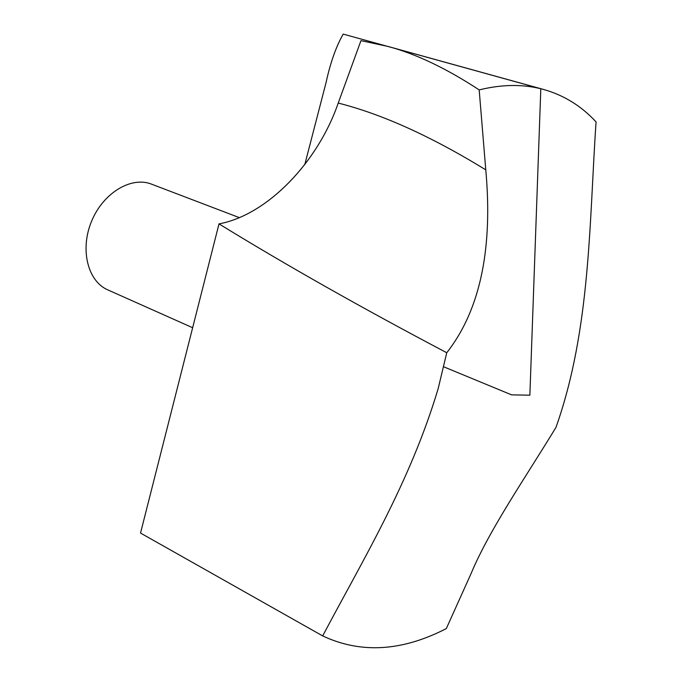<?xml version="1.0" encoding="UTF-8"?>
<svg xmlns="http://www.w3.org/2000/svg" width="682" height="682" viewBox="0 0 682 682"><rect width="100%" height="100%" fill="white"/><g stroke="black" fill="none" stroke-linecap="round" stroke-linejoin="round"><path stroke-width="1.02" d="M322.68 635.922C362.645 560.254 409.848 483.171 438.168 388.621L446.753 352.739C361.639 307.838 285.724 264.889 219.007 223.892L140.526 533.06L322.68 635.922C360.872 653.833 402.082 651.387 446.318 628.574L470.972 573.809C489.352 529.607 526.257 476.386 556.018 427.299C590.714 329.116 589.18 222.997 596.059 121.925C581.507 106.119 564.091 95.318 543.81 89.521C524.04 84.022 502.506 84.15 479.182 89.905L485.772 169.844C491.517 233.014 486.147 302.578 446.753 352.739M219.007 223.892C266.969 215.035 317.676 162.759 338.221 103.067L360.957 40.647L388.015 46.444C416.08 53.938 446.471 68.43 479.182 89.905M192.648 327.727L107.782 289.876C87.688 281.248 79.777 249.416 91.567 221.275C103.093 193.015 131.166 176.058 151.481 184.131L239.067 217.532M304.76 164.686L326.09 82.454C330.361 62.727 336.064 46.606 343.191 34.1L540.809 88.737L529.871 395.185L511.568 394.852L443.76 366.831M338.221 103.067C382.252 114.209 431.433 136.468 485.772 169.844M389.806 46.947L543.81 89.521"/></g></svg>
